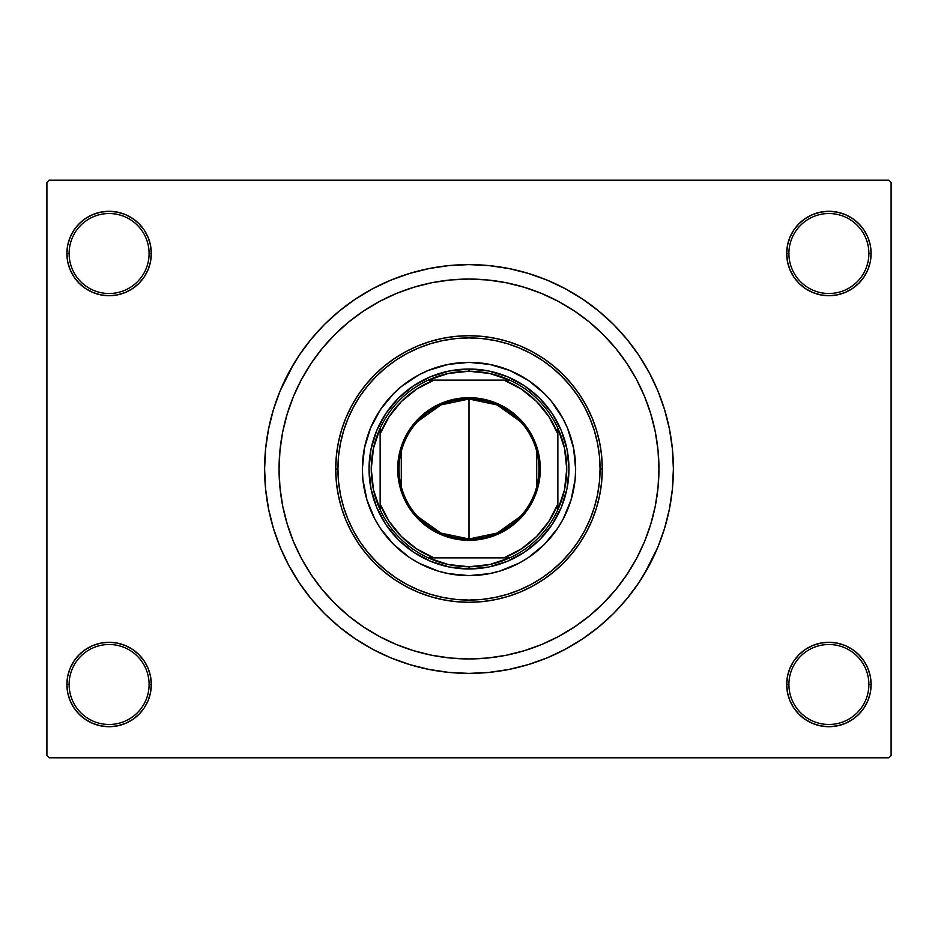 <?xml version="1.0" encoding="UTF-8"?>
<svg xmlns="http://www.w3.org/2000/svg" width="938" height="938" viewBox="0 0 938 938"><rect width="100%" height="100%" fill="white"/><g stroke="black" fill="none" stroke-linecap="round" stroke-linejoin="round"><path stroke-width="1.41" d="M786.689 684.494L788.905 684.494A39.994 39.994 0 0 0 828.899 724.476A39.994 39.994 0 0 0 868.881 684.494A39.994 39.994 0 0 0 828.899 644.5A39.994 39.994 0 0 0 788.905 684.494L786.689 684.494A42.21 42.21 0 0 1 828.899 642.284A42.21 42.21 0 0 1 871.109 684.494L868.881 684.494A39.994 39.994 0 0 1 828.899 724.476A39.994 39.994 0 0 1 788.905 684.494A39.994 39.994 0 0 1 828.899 644.5A39.994 39.994 0 0 1 868.881 684.494L871.109 684.494L870.3 676.263L867.896 668.337L863.992 661.044L858.739 654.642L852.349 649.401L845.044 645.496L837.13 643.093L828.899 642.284L820.656 643.093L812.742 645.496L805.449 649.401L799.047 654.642L793.794 661.044L789.902 668.337L787.498 676.263L786.689 684.494L787.498 692.725L789.902 700.651L793.794 707.944L799.047 714.346L805.449 719.587L812.742 723.491L820.656 725.895L828.899 726.704L837.13 725.895L845.044 723.491L852.349 719.587L858.739 714.346L863.992 707.944L867.896 700.651L870.3 692.725L871.109 684.494A42.21 42.21 0 0 1 828.899 726.704A42.21 42.21 0 0 1 786.689 684.494L787.498 692.725M149.095 684.494A39.994 39.994 0 0 0 109.101 644.5A39.994 39.994 0 0 0 69.119 684.494L66.891 684.494A42.21 42.21 0 0 1 109.101 642.284A42.21 42.21 0 0 1 151.311 684.494L149.095 684.494A39.994 39.994 0 0 1 109.101 724.476A39.994 39.994 0 0 1 69.119 684.494A39.994 39.994 0 0 1 109.101 644.5A39.994 39.994 0 0 1 149.095 684.494L151.311 684.494L150.502 676.263L148.098 668.337L144.206 661.044L138.953 654.642L132.551 649.401L125.258 645.496L117.344 643.093L109.101 642.284L100.87 643.093L92.956 645.496L85.651 649.401L79.261 654.642L74.008 661.044L70.104 668.337L67.7 676.263L66.891 684.494L67.7 692.725L70.104 700.651L74.008 707.944L79.261 714.346L85.651 719.587L92.956 723.491L100.87 725.895L109.101 726.704L117.344 725.895L125.258 723.491L132.551 719.587L138.953 714.346L144.206 707.944L148.098 700.651L150.502 692.725L151.311 684.494A42.21 42.21 0 0 1 109.101 726.704A42.21 42.21 0 0 1 66.891 684.494L69.119 684.494A39.994 39.994 0 0 0 109.101 724.476A39.994 39.994 0 0 0 149.095 684.494M151.311 253.506A42.21 42.21 0 0 1 109.101 295.716A42.21 42.21 0 0 1 66.891 253.506L69.119 253.506A39.994 39.994 0 0 0 109.101 293.5A39.994 39.994 0 0 0 149.095 253.506A39.994 39.994 0 0 0 109.101 213.524A39.994 39.994 0 0 0 69.119 253.506L66.891 253.506A42.21 42.21 0 0 1 109.101 211.296A42.21 42.21 0 0 1 151.311 253.506L149.095 253.506A39.994 39.994 0 0 1 109.101 293.5A39.994 39.994 0 0 1 69.119 253.506A39.994 39.994 0 0 1 109.101 213.524A39.994 39.994 0 0 1 149.095 253.506L151.311 253.506L150.502 245.275L148.098 237.349L144.206 230.056L138.953 223.654L132.551 218.413L125.258 214.509L117.344 212.105L109.101 211.296L100.87 212.105L92.956 214.509L85.651 218.413L79.261 223.654L74.008 230.056L70.104 237.349L67.7 245.275L66.891 253.506L67.7 261.737L70.104 269.663L74.008 276.956L79.261 283.358L85.651 288.599L92.956 292.504L100.87 294.907L109.101 295.716L117.344 294.907L125.258 292.504L132.551 288.599L138.953 283.358L144.206 276.956L148.098 269.663L150.502 261.737L151.311 253.506L150.502 245.275M868.881 253.506A39.994 39.994 0 0 0 828.899 213.524A39.994 39.994 0 0 0 788.905 253.506L786.689 253.506A42.21 42.21 0 0 1 828.899 211.296A42.21 42.21 0 0 1 871.109 253.506L868.881 253.506A39.994 39.994 0 0 1 828.899 293.5A39.994 39.994 0 0 1 788.905 253.506A39.994 39.994 0 0 1 828.899 213.524A39.994 39.994 0 0 1 868.881 253.506L871.109 253.506L870.3 245.275L867.896 237.349L863.992 230.056L858.739 223.654L852.349 218.413L845.044 214.509L837.13 212.105L828.899 211.296L820.656 212.105L812.742 214.509L805.449 218.413L799.047 223.654L793.794 230.056L789.902 237.349L787.498 245.275L786.689 253.506L787.498 261.737L789.902 269.663L793.794 276.956L799.047 283.358L805.449 288.599L812.742 292.504L820.656 294.907L828.899 295.716L837.13 294.907L845.044 292.504L852.349 288.599L858.739 283.358L863.992 276.956L867.896 269.663L870.3 261.737L871.109 253.506A42.21 42.21 0 0 1 828.899 295.716A42.21 42.21 0 0 1 786.689 253.506L788.905 253.506A39.994 39.994 0 0 0 828.899 293.5A39.994 39.994 0 0 0 868.881 253.506M279.055 469A189.945 189.945 0 0 1 469 279.055A189.945 189.945 0 0 1 658.945 469L658.03 487.619L655.299 506.051L650.761 524.143L644.488 541.683L636.515 558.544L626.936 574.525L615.832 589.498L603.31 603.31L589.498 615.832L574.525 626.936L558.544 636.515L541.683 644.488L524.143 650.761L506.051 655.299L487.619 658.03L469 658.945L450.381 658.03L431.949 655.299L413.857 650.761L396.317 644.488L379.456 636.515L363.475 626.936L348.502 615.832L334.69 603.31L322.168 589.498L311.064 574.525L301.485 558.544L293.512 541.683L287.239 524.143L282.701 506.051L279.97 487.619L279.055 469L279.97 450.381L282.701 431.949L287.239 413.857L293.512 396.317L301.485 379.456L311.064 363.475L322.168 348.502L334.69 334.69L348.502 322.168L363.475 311.064L379.456 301.485L396.317 293.512L413.857 287.239L431.949 282.701L450.381 279.97L469 279.055L487.619 279.97L506.051 282.701L524.143 287.239L541.683 293.512L558.544 301.485L574.525 311.064L589.498 322.168L603.31 334.69L615.832 348.502L626.936 363.475L636.515 379.456L644.488 396.317L650.761 413.857L655.299 431.949L658.03 450.381L658.945 469A189.945 189.945 0 0 1 469 658.945A189.945 189.945 0 0 1 279.055 469A189.945 189.945 0 0 1 469 279.055A189.945 189.945 0 0 1 658.945 469A189.945 189.945 0 0 1 469 658.945A189.945 189.945 0 0 1 279.055 469L279.97 487.619L282.701 506.051L287.239 524.143L293.512 541.683L301.485 558.544L311.064 574.525L322.168 589.498L334.69 603.31L348.502 615.832L363.475 626.936L379.456 636.515L396.317 644.488L413.857 650.761L431.949 655.299L450.381 658.03L469 658.945L487.619 658.03L506.051 655.299L524.143 650.761L541.683 644.488L558.544 636.515L574.525 626.936L589.498 615.832L603.31 603.31L615.832 589.498L626.936 574.525L636.515 558.544L644.488 541.683L650.761 524.143L655.299 506.051L658.03 487.619L658.945 469L658.03 450.381L655.299 431.949L650.761 413.857L644.488 396.317L636.515 379.456L626.936 363.475L615.832 348.502L603.31 334.69L589.498 322.168L574.525 311.064L558.544 301.485L541.683 293.512L524.143 287.239L506.051 282.701L487.619 279.97L469 279.055L450.381 279.97L431.949 282.701L413.857 287.239L396.317 293.512L379.456 301.485L363.475 311.064L348.502 322.168L334.69 334.69L322.168 348.502L311.064 363.475L301.485 379.456L293.512 396.317L287.239 413.857L282.701 431.949L279.97 450.381L279.055 469M644.312 574.079L657.831 547.217L664.585 528.329L669.462 508.877L672.405 489.038L673.39 469A204.39 204.39 0 0 1 469 673.39A204.39 204.39 0 0 1 264.61 469A204.39 204.39 0 0 1 469 264.61A204.39 204.39 0 0 1 673.39 469L672.405 448.962L669.462 429.123L664.585 409.671L657.831 390.783L649.248 372.656L642.565 361.071M888.884 757.81L49.116 757.81L46.9 755.582L46.9 182.418L49.116 180.19L888.884 180.19L49.116 180.19L46.9 182.418L46.9 755.582L49.116 757.81L888.884 757.81L891.1 755.582L891.1 182.418L891.1 755.582L888.884 757.81M888.884 180.19L891.1 182.418L888.884 180.19M293.688 363.921L280.169 390.783L273.415 409.671L268.538 429.123L265.595 448.962L264.61 469L265.595 489.038L268.538 508.877L273.415 528.329L280.169 547.217L288.752 565.344L295.435 576.929M288.752 565.344L299.058 582.545L311.006 598.655L324.478 613.522L339.345 626.994L355.455 638.942L372.656 649.248L390.783 657.831L409.671 664.585L429.123 669.462L448.962 672.405L469 673.39L482.367 672.945M664.585 528.329L668.044 515.408M649.248 372.656L638.942 355.455L626.994 339.345L613.522 324.478L598.655 311.006L582.545 299.058L565.344 288.752L547.217 280.169L528.329 273.415L508.877 268.538L489.038 265.595L469 264.61L455.634 265.055M273.415 409.671L269.956 422.592M867.896 237.349L863.992 230.056L858.739 223.654M845.044 214.509L837.13 212.105L828.899 211.296L820.656 212.105L812.742 214.509M805.449 218.413L799.047 223.654M787.498 245.275L786.689 253.506M125.258 214.509L117.344 212.105L109.101 211.296L100.87 212.105L92.956 214.509M70.104 269.663L74.008 276.956L79.261 283.358M132.551 288.599L138.953 283.358M70.104 700.651L74.008 707.944L79.261 714.346M92.956 723.491L100.87 725.895L109.101 726.704L117.344 725.895L125.258 723.491M132.551 719.587L138.953 714.346M150.502 692.725L151.311 684.494M867.896 668.337L863.992 661.044L858.739 654.642M805.449 649.401L799.047 654.642M812.742 723.491L820.656 725.895L828.899 726.704L837.13 725.895L845.044 723.491M469 264.61L448.962 265.595L429.123 268.538L409.671 273.415L390.783 280.169L372.656 288.752L355.455 299.058L339.345 311.006L324.478 324.478L311.006 339.345L299.058 355.455L288.752 372.656M469 673.39L489.038 672.405L508.877 669.462L528.329 664.585L547.217 657.831L565.344 649.248L582.545 638.942L598.655 626.994L613.522 613.522L626.994 598.655L638.942 582.545L649.248 565.344M425.489 653.892L423.648 653.446M520.52 516.369L497.128 533.077L469 538.975A69.975 69.975 0 0 0 538.975 469A69.975 69.975 0 0 0 469 399.025L469 397.689A71.311 71.311 0 0 1 540.311 469A71.311 71.311 0 0 1 469 540.311L469 399.025A69.975 69.975 0 0 1 538.975 469A69.975 69.975 0 0 1 469 538.975L440.872 533.077L417.48 516.369M417.48 421.631L440.872 404.923L469 399.025L497.128 404.923L520.52 421.631M536.712 451.33L536.712 486.67M380.136 509.721A97.751 97.751 0 0 1 380.136 428.279L373.5 448.165L371.249 469L373.5 489.835L380.136 509.721A97.751 97.751 0 0 0 428.279 557.864L448.165 564.5L469 566.751A97.751 97.751 0 0 1 428.279 557.864L509.721 557.864A97.751 97.751 0 0 1 469 566.751L489.835 564.5L509.721 557.864A97.751 97.751 0 0 0 557.864 509.721L564.5 489.835L566.751 469L564.5 448.165L557.864 428.279A97.751 97.751 0 0 1 557.864 509.721L557.864 428.279A97.751 97.751 0 0 0 509.721 380.136L489.835 373.5L469 371.249L469 369.033A99.967 99.967 0 0 0 369.033 469A99.967 99.967 0 0 0 469 568.967L469 566.751L469 568.967A99.967 99.967 0 0 1 369.033 469A99.967 99.967 0 0 1 469 369.033A99.967 99.967 0 0 1 568.967 469A99.967 99.967 0 0 1 469 568.967A99.967 99.967 0 0 0 568.967 469A99.967 99.967 0 0 0 469 369.033L469 371.249L448.165 373.5L428.279 380.136A97.751 97.751 0 0 1 509.721 380.136L428.279 380.136A97.751 97.751 0 0 0 380.136 428.279L380.136 509.721A97.751 97.751 0 0 0 428.279 557.864L504.058 557.864L521.399 548.871L536.548 536.548L548.871 521.399L557.864 504.058L557.864 433.942L548.871 416.601L536.548 401.452L521.399 389.129L504.058 380.136L433.942 380.136L416.601 389.129L401.452 401.452L389.129 416.601L380.136 433.942L380.136 504.058L389.129 521.399L401.452 536.548L416.601 548.871L433.942 557.864A95.524 95.524 0 0 1 380.136 504.058L380.136 509.721M469 397.689L482.918 399.06L496.296 403.117L508.619 409.707L519.429 418.571L528.293 429.381L534.883 441.704L538.94 455.082L540.311 469L539.971 475.988L537.24 489.706L531.893 502.616L524.131 514.235L519.429 519.429L508.619 528.293L496.296 534.883L489.706 537.24L475.988 539.971L462.012 539.971L448.294 537.24L441.704 534.883L435.384 531.893L423.765 524.131L413.869 514.235L406.107 502.616L403.117 496.296L399.06 482.918L398.029 475.988L398.029 462.012L400.761 448.294L406.107 435.384L413.869 423.765L418.571 418.571L429.381 409.707L441.704 403.117L455.082 399.06L469 397.689L469 538.975A69.975 69.975 0 0 1 399.025 469A69.975 69.975 0 0 1 469 399.025A69.975 69.975 0 0 0 399.025 469A69.975 69.975 0 0 0 469 538.975L469 540.311A71.311 71.311 0 0 1 397.689 469A71.311 71.311 0 0 1 469 397.689M509.721 380.136A97.751 97.751 0 0 1 557.864 428.279L557.864 433.942A95.524 95.524 0 0 0 504.058 380.136L509.721 380.136M557.864 509.721A97.751 97.751 0 0 1 509.721 557.864L504.058 557.864A95.524 95.524 0 0 0 557.864 504.058L557.864 509.721M380.136 428.279A97.751 97.751 0 0 1 428.279 380.136L433.942 380.136A95.524 95.524 0 0 0 380.136 433.942L380.136 428.279M401.288 486.67L401.288 451.33M370.475 428.209A106.639 106.639 0 0 0 362.361 469A106.639 106.639 0 0 1 469 362.361A106.639 106.639 0 0 1 575.639 469A106.639 106.639 0 0 0 567.525 428.209M557.653 409.742A106.639 106.639 0 0 0 528.258 380.347L544.403 393.597L551.427 401.347L563.046 418.735L567.513 428.197A106.639 106.639 0 0 0 557.676 409.765M528.235 380.324A106.639 106.639 0 0 0 509.826 370.487L528.246 380.336M509.791 370.475A106.639 106.639 0 0 0 428.209 370.475M409.742 380.347A106.639 106.639 0 0 0 380.347 409.742L393.597 393.597L401.347 386.573L418.735 374.954L428.197 370.487A106.639 106.639 0 0 0 409.765 380.324M380.324 409.765A106.639 106.639 0 0 0 370.487 428.174L380.336 409.754M602.29 469L600.074 469A131.074 131.074 0 0 1 469 600.074A131.074 131.074 0 0 1 337.926 469L335.71 469A133.29 133.29 0 0 0 469 602.29A133.29 133.29 0 0 0 602.29 469A133.29 133.29 0 0 1 469 602.29A133.29 133.29 0 0 1 335.71 469L336.343 455.938L338.266 442.994L341.444 430.308L345.852 417.985L351.445 406.166L358.175 394.945L365.961 384.439L374.743 374.743L384.439 365.961L394.945 358.175L406.166 351.445L417.985 345.852L430.308 341.444L442.994 338.266L455.938 336.343L469 335.71L482.062 336.343L495.006 338.266L507.693 341.444L520.015 345.852L531.834 351.445L543.055 358.175L553.561 365.961L563.257 374.743L572.039 384.439L579.825 394.945L586.555 406.166L592.148 417.985L596.556 430.308L599.734 442.994L601.657 455.938L602.29 469L601.657 482.062L599.734 495.006L596.556 507.693L592.148 520.015L586.555 531.834L579.825 543.055L572.039 553.561L563.257 563.257L553.561 572.039L543.055 579.825L531.834 586.555L520.015 592.148L507.693 596.556L495.006 599.734L482.062 601.657L469 602.29L455.938 601.657L442.994 599.734L430.308 596.556L417.985 592.148L406.166 586.555L394.945 579.825L384.439 572.039L374.743 563.257L365.961 553.561L358.175 543.055L351.445 531.834L345.852 520.015L341.444 507.693L338.266 495.006L336.343 482.062L335.71 469A133.29 133.29 0 0 1 469 335.71A133.29 133.29 0 0 1 602.29 469A133.29 133.29 0 0 0 469 335.71A133.29 133.29 0 0 0 335.71 469L337.926 469L338.559 481.851L340.447 494.572L343.566 507.048L347.904 519.16L353.403 530.791L360.016 541.824L367.684 552.154L376.314 561.686L385.846 570.316L396.176 577.984L407.209 584.597L418.84 590.096L430.952 594.434L443.428 597.553L456.149 599.441L469 600.074L481.851 599.441L494.572 597.553L507.048 594.434L519.16 590.096L530.791 584.597L541.824 577.984L552.154 570.316L561.686 561.686L570.316 552.154L577.984 541.824L584.597 530.791L590.096 519.16L594.434 507.048L597.553 494.572L599.441 481.851L600.074 469L599.441 456.149L597.553 443.428L594.434 430.952L590.096 418.84L584.597 407.209L577.984 396.176L570.316 385.846L561.686 376.314L552.154 367.684L541.824 360.016L530.791 353.403L519.16 347.904L507.048 343.566L494.572 340.447L481.851 338.559L469 337.926L456.149 338.559L443.428 340.447L430.952 343.566L418.84 347.904L407.209 353.403L396.176 360.016L385.846 367.684L376.314 376.314L367.684 385.846L360.016 396.176L353.403 407.209L347.904 418.84L343.566 430.952L340.447 443.428L338.559 456.149L337.926 469A131.074 131.074 0 0 1 469 337.926A131.074 131.074 0 0 1 600.074 469L602.29 469M567.513 428.197L573.587 448.2L575.639 469L575.123 479.447L571.043 499.954L563.046 519.265L557.664 528.246L544.403 544.403L528.246 557.664L519.265 563.046L499.954 571.043L489.8 573.587L469 575.639L448.2 573.587L438.046 571.043L418.735 563.046L409.754 557.664L393.597 544.403L380.336 528.246L374.954 519.265L366.957 499.954L362.877 479.447L362.361 469L364.413 448.2L370.487 428.197M428.197 370.487L448.2 364.413L469 362.361L489.8 364.413L509.803 370.487M369.033 469L370.956 449.501L376.642 430.741L385.881 413.459L398.31 398.31L413.459 385.881L430.741 376.642L449.501 370.956L469 369.033L488.499 370.956L507.259 376.642L524.541 385.881L539.69 398.31L552.119 413.459L561.358 430.741L567.044 449.501L568.967 469L567.044 488.499L561.358 507.259L552.119 524.541L539.69 539.69L524.541 552.119L507.259 561.358L488.499 567.044L469 568.967L449.501 567.044L430.741 561.358L413.459 552.119L398.31 539.69L385.881 524.541L376.642 507.259L370.956 488.499L369.033 469M567.525 509.791A106.639 106.639 0 0 0 575.639 469A106.639 106.639 0 0 1 469 575.639A106.639 106.639 0 0 1 362.361 469A106.639 106.639 0 0 0 370.475 509.791M370.487 509.826A106.639 106.639 0 0 0 380.324 528.235M380.347 528.258A106.639 106.639 0 0 0 409.742 557.653M409.765 557.676A106.639 106.639 0 0 0 428.174 567.513M428.209 567.525A106.639 106.639 0 0 0 509.791 567.525M509.826 567.513A106.639 106.639 0 0 0 528.235 557.676M528.258 557.653A106.639 106.639 0 0 0 557.653 528.258M557.676 528.235A106.639 106.639 0 0 0 567.513 509.826"/></g></svg>
